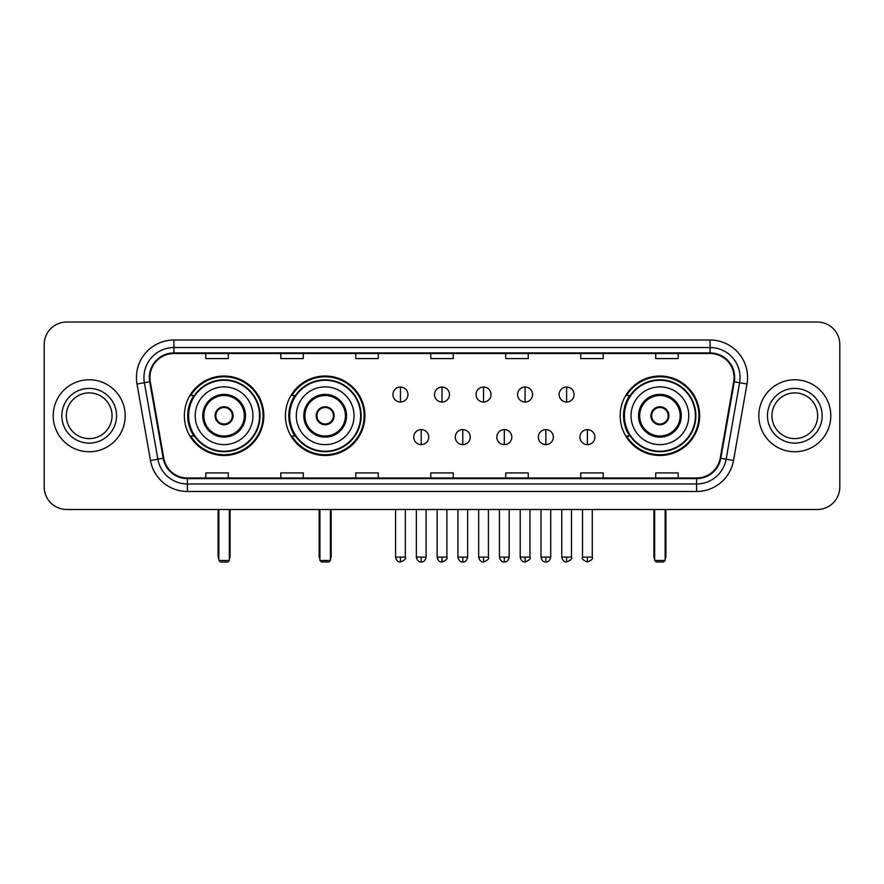 <?xml version="1.0" encoding="UTF-8"?>
<svg xmlns="http://www.w3.org/2000/svg" width="884" height="884" viewBox="0 0 884 884"><rect width="100%" height="100%" fill="white"/><g stroke="black" fill="none" stroke-linecap="round" stroke-linejoin="round"><path stroke-width="1.33" d="M620.17 415.756A39.747 39.747 0 0 0 659.906 455.492A39.747 39.747 0 0 0 699.653 415.756A39.747 39.747 0 0 0 659.906 376.009A39.747 39.747 0 0 0 620.17 415.756M285.433 415.756A39.747 39.747 0 0 0 325.168 455.492A39.747 39.747 0 0 0 364.915 415.756A39.747 39.747 0 0 0 325.168 376.009A39.747 39.747 0 0 0 285.433 415.756M184.347 415.756A39.747 39.747 0 0 0 224.094 455.492A39.747 39.747 0 0 0 263.83 415.756A39.747 39.747 0 0 0 224.094 376.009A39.747 39.747 0 0 0 184.347 415.756M193.883 436A36.366 36.366 0 0 1 193.883 395.513M294.958 436A36.366 36.366 0 0 1 294.958 395.513M629.695 436A36.366 36.366 0 0 1 629.695 395.513M44.2 344.517L44.2 486.996A22.498 22.498 0 0 0 66.698 509.482L817.302 509.482A22.498 22.498 0 0 0 839.8 486.996L839.8 344.517A22.498 22.498 0 0 0 817.302 322.019L66.698 322.019A22.498 22.498 0 0 0 44.2 344.517L44.2 486.996M53.195 415.756A35.99 35.99 0 0 0 89.196 451.746A35.99 35.99 0 0 0 125.185 415.756A35.99 35.99 0 0 0 89.196 379.766A35.99 35.99 0 0 0 53.195 415.756A35.99 35.99 0 0 0 89.196 451.746A35.99 35.99 0 0 0 125.185 415.756A35.99 35.99 0 0 0 89.196 379.766A35.99 35.99 0 0 0 53.195 415.756M758.815 415.756A35.99 35.99 0 0 0 794.804 451.746A35.99 35.99 0 0 0 830.805 415.756A35.99 35.99 0 0 0 794.804 379.766A35.99 35.99 0 0 0 758.815 415.756A35.99 35.99 0 0 0 794.804 451.746A35.99 35.99 0 0 0 830.805 415.756A35.99 35.99 0 0 0 794.804 379.766A35.99 35.99 0 0 0 758.815 415.756M149.926 377.512A24.001 24.001 0 0 1 173.927 353.512L710.073 353.512A24.001 24.001 0 0 1 733.709 381.678L720.217 458.166A24.001 24.001 0 0 1 696.592 477.99L187.408 477.99A24.001 24.001 0 0 1 163.783 458.166L150.291 381.678A24.001 24.001 0 0 1 149.926 377.512M149.33 377.512A24.597 24.597 0 0 0 149.705 381.789L163.186 458.266A24.597 24.597 0 0 0 187.408 478.598L696.592 478.598A24.597 24.597 0 0 0 720.814 458.266L734.295 381.789A24.597 24.597 0 0 0 710.073 352.915L173.927 352.915A24.597 24.597 0 0 0 149.33 377.512M136.998 384.021A37.493 37.493 0 0 1 173.927 340.02L710.073 340.02A37.493 37.493 0 0 1 747.002 384.021L733.51 460.509A37.493 37.493 0 0 1 696.592 491.493L187.408 491.493A37.493 37.493 0 0 1 150.49 460.509L136.998 384.021L144.39 382.717A29.99 29.99 0 0 1 173.927 347.522L710.073 347.522A29.99 29.99 0 0 1 739.61 382.717L726.129 459.205A29.99 29.99 0 0 1 696.592 483.99L187.408 483.99A29.99 29.99 0 0 1 157.871 459.205L144.39 382.717A29.99 29.99 0 0 1 143.926 377.512M817.302 322.019L66.698 322.019M66.698 509.482L817.302 509.482M839.8 486.996L839.8 344.517M720.814 458.266L726.129 459.205L739.61 382.717L747.002 384.021M430.751 353.512L430.751 358.595L453.249 358.595L453.249 353.512M355.766 353.512L355.766 358.595L378.264 358.595L378.264 353.512M280.78 353.512L280.78 358.595L303.278 358.595L303.278 353.512M205.795 353.512L205.795 358.595L228.293 358.595L228.293 353.512M505.736 353.512L505.736 358.595L528.234 358.595L528.234 353.512M580.722 353.512L580.722 358.595L603.219 358.595L603.219 353.512M655.707 353.512L655.707 358.595L678.205 358.595L678.205 353.512M453.249 477.99L453.249 472.918L430.751 472.918L430.751 477.99M378.264 477.99L378.264 472.918L355.766 472.918L355.766 477.99M303.278 477.99L303.278 472.918L280.78 472.918L280.78 477.99M228.293 477.99L228.293 472.918L205.795 472.918L205.795 477.99M528.234 477.99L528.234 472.918L505.736 472.918L505.736 477.99M603.219 477.99L603.219 472.918L580.722 472.918L580.722 477.99M678.205 477.99L678.205 472.918L655.707 472.918L655.707 477.99M112.047 415.756A22.851 22.851 0 0 0 89.196 392.894A22.851 22.851 0 0 0 66.333 415.756A22.851 22.851 0 0 0 89.196 438.608A22.851 22.851 0 0 0 112.047 415.756A22.851 22.851 0 0 1 89.196 438.608A22.851 22.851 0 0 1 66.333 415.756M195.22 415.756A28.874 28.874 0 0 1 224.094 386.883A28.874 28.874 0 0 1 252.957 415.756A28.874 28.874 0 0 1 224.094 444.63A28.874 28.874 0 0 1 195.22 415.756A28.874 28.874 0 0 0 224.094 444.63A28.874 28.874 0 0 0 252.957 415.756M203.85 415.756A20.244 20.244 0 0 0 224.094 436A20.244 20.244 0 0 0 244.338 415.756A20.244 20.244 0 0 0 224.094 395.513A20.244 20.244 0 0 0 203.85 415.756M194.336 395.513A35.99 35.99 0 0 0 194.336 436M259.565 415.756A35.471 35.471 0 0 0 224.094 380.286A35.471 35.471 0 0 0 188.623 415.756A35.471 35.471 0 0 0 224.094 451.227A35.471 35.471 0 0 0 259.565 415.756M215.088 415.756A8.995 8.995 0 0 0 224.094 424.751A8.995 8.995 0 0 0 233.089 415.756A8.995 8.995 0 0 0 224.094 406.762A8.995 8.995 0 0 0 215.088 415.756M263.078 415.756A38.995 38.995 0 0 1 190.767 436L194.381 436A35.957 35.957 0 0 0 247.874 442.718A35.957 35.957 0 0 0 247.874 388.794A35.957 35.957 0 0 0 194.381 395.513L190.767 395.513A38.995 38.995 0 0 1 263.078 415.756M215.376 413.502L215.685 413.502A8.696 8.696 0 0 1 232.492 413.502L232.028 413.502A8.243 8.243 0 0 1 224.094 424A8.243 8.243 0 0 1 216.16 413.502A8.243 8.243 0 0 1 232.028 413.502L232.801 413.502M232.801 417.999L232.492 417.999A8.696 8.696 0 0 1 215.685 417.999L215.376 417.999M218.845 509.482L218.845 560.478L229.343 560.478L229.343 509.482M218.845 560.478L220.337 561.981L227.84 561.981L229.343 560.478M296.306 415.756A28.874 28.874 0 0 1 325.168 386.883A28.874 28.874 0 0 1 354.042 415.756A28.874 28.874 0 0 1 325.168 444.63A28.874 28.874 0 0 1 296.306 415.756A28.874 28.874 0 0 0 325.168 444.63A28.874 28.874 0 0 0 354.042 415.756M304.925 415.756A20.244 20.244 0 0 0 325.168 436A20.244 20.244 0 0 0 345.423 415.756A20.244 20.244 0 0 0 325.168 395.513A20.244 20.244 0 0 0 304.925 415.756M295.411 395.513A35.99 35.99 0 0 0 295.411 436M360.639 415.756A35.471 35.471 0 0 0 325.168 380.286A35.471 35.471 0 0 0 289.709 415.756A35.471 35.471 0 0 0 325.168 451.227A35.471 35.471 0 0 0 360.639 415.756M316.174 415.756A8.995 8.995 0 0 0 325.168 424.751A8.995 8.995 0 0 0 334.174 415.756A8.995 8.995 0 0 0 325.168 406.762A8.995 8.995 0 0 0 316.174 415.756M364.164 415.756A38.995 38.995 0 0 1 291.853 436L295.466 436A35.957 35.957 0 0 0 348.959 442.718A35.957 35.957 0 0 0 348.959 388.794A35.957 35.957 0 0 0 295.466 395.513L291.853 395.513A38.995 38.995 0 0 1 364.164 415.756M316.461 413.502L316.77 413.502A8.696 8.696 0 0 1 333.577 413.502L333.113 413.502A8.243 8.243 0 0 1 325.168 424A8.243 8.243 0 0 1 317.234 413.502A8.243 8.243 0 0 1 333.113 413.502L333.887 413.502M333.887 417.999L333.577 417.999A8.696 8.696 0 0 1 316.77 417.999L316.461 417.999M319.92 509.482L319.92 560.478L330.417 560.478L330.417 509.482M319.92 560.478L321.422 561.981L328.925 561.981L330.417 560.478M631.043 415.756A28.874 28.874 0 0 1 659.906 386.883A28.874 28.874 0 0 1 688.78 415.756A28.874 28.874 0 0 1 659.906 444.63A28.874 28.874 0 0 1 631.043 415.756A28.874 28.874 0 0 0 659.906 444.63A28.874 28.874 0 0 0 688.78 415.756M639.662 415.756A20.244 20.244 0 0 0 659.906 436A20.244 20.244 0 0 0 680.15 415.756A20.244 20.244 0 0 0 659.906 395.513A20.244 20.244 0 0 0 639.662 415.756M630.148 395.513A35.99 35.99 0 0 0 630.148 436M695.376 415.756A35.471 35.471 0 0 0 659.906 380.286A35.471 35.471 0 0 0 624.436 415.756A35.471 35.471 0 0 0 659.906 451.227A35.471 35.471 0 0 0 695.376 415.756M650.911 415.756A8.995 8.995 0 0 0 659.906 424.751A8.995 8.995 0 0 0 668.912 415.756A8.995 8.995 0 0 0 659.906 406.762A8.995 8.995 0 0 0 650.911 415.756M698.901 415.756A38.995 38.995 0 0 1 626.579 436L630.193 436A35.957 35.957 0 0 0 683.697 442.718A35.957 35.957 0 0 0 683.697 388.794A35.957 35.957 0 0 0 630.193 395.513L626.579 395.513A38.995 38.995 0 0 1 698.901 415.756M651.199 413.502L651.508 413.502A8.696 8.696 0 0 1 668.315 413.502L667.84 413.502A8.243 8.243 0 0 1 659.906 424A8.243 8.243 0 0 1 651.972 413.502A8.243 8.243 0 0 1 667.84 413.502L668.624 413.502M668.624 417.999L667.84 417.999A8.243 8.243 0 0 1 651.972 417.999L651.199 417.999M667.84 417.999L668.315 417.999A8.696 8.696 0 0 1 651.508 417.999L651.972 417.999M654.657 509.482L654.657 560.478L665.155 560.478L665.155 509.482M654.657 560.478L656.16 561.981L663.663 561.981L665.155 560.478M817.667 415.756A22.851 22.851 0 0 0 794.804 392.894A22.851 22.851 0 0 0 771.953 415.756A22.851 22.851 0 0 0 794.804 438.608A22.851 22.851 0 0 0 817.667 415.756A22.851 22.851 0 0 1 794.804 438.608A22.851 22.851 0 0 1 771.953 415.756M400.463 387.037A7.503 7.503 0 0 0 392.96 394.529A7.503 7.503 0 0 0 400.463 402.032A7.503 7.503 0 0 0 407.955 394.529A7.503 7.503 0 0 0 400.463 387.037L400.463 402.032A7.503 7.503 0 0 0 407.955 394.529A7.503 7.503 0 0 0 400.463 387.037M442 387.037A7.503 7.503 0 0 0 434.497 394.529A7.503 7.503 0 0 0 442 402.032A7.503 7.503 0 0 0 449.503 394.529A7.503 7.503 0 0 0 442 387.037L442 402.032A7.503 7.503 0 0 0 449.503 394.529A7.503 7.503 0 0 0 442 387.037M483.537 387.037A7.503 7.503 0 0 0 476.045 394.529A7.503 7.503 0 0 0 483.537 402.032A7.503 7.503 0 0 0 491.04 394.529A7.503 7.503 0 0 0 483.537 387.037L483.537 402.032A7.503 7.503 0 0 0 491.04 394.529A7.503 7.503 0 0 0 483.537 387.037M525.085 387.037A7.503 7.503 0 0 0 517.582 394.529A7.503 7.503 0 0 0 525.085 402.032A7.503 7.503 0 0 0 532.588 394.529A7.503 7.503 0 0 0 525.085 387.037L525.085 402.032A7.503 7.503 0 0 0 532.588 394.529A7.503 7.503 0 0 0 525.085 387.037M566.622 387.037A7.503 7.503 0 0 0 559.13 394.529A7.503 7.503 0 0 0 566.622 402.032A7.503 7.503 0 0 0 574.125 394.529A7.503 7.503 0 0 0 566.622 387.037L566.622 402.032A7.503 7.503 0 0 0 574.125 394.529A7.503 7.503 0 0 0 566.622 387.037M421.226 429.624A7.503 7.503 0 0 0 413.734 437.127A7.503 7.503 0 0 0 421.226 444.63A7.503 7.503 0 0 0 428.729 437.127A7.503 7.503 0 0 0 421.226 429.624L421.226 444.63A7.503 7.503 0 0 0 428.729 437.127A7.503 7.503 0 0 0 421.226 429.624M462.774 429.624A7.503 7.503 0 0 0 455.271 437.127A7.503 7.503 0 0 0 462.774 444.63A7.503 7.503 0 0 0 470.266 437.127A7.503 7.503 0 0 0 462.774 429.624L462.774 444.63A7.503 7.503 0 0 0 470.266 437.127A7.503 7.503 0 0 0 462.774 429.624M504.311 429.624A7.503 7.503 0 0 0 496.819 437.127A7.503 7.503 0 0 0 504.311 444.63A7.503 7.503 0 0 0 511.814 437.127A7.503 7.503 0 0 0 504.311 429.624L504.311 444.63A7.503 7.503 0 0 0 511.814 437.127A7.503 7.503 0 0 0 504.311 429.624M545.859 429.624A7.503 7.503 0 0 0 538.356 437.127A7.503 7.503 0 0 0 545.859 444.63A7.503 7.503 0 0 0 553.351 437.127A7.503 7.503 0 0 0 545.859 429.624L545.859 444.63A7.503 7.503 0 0 0 553.351 437.127A7.503 7.503 0 0 0 545.859 429.624M587.396 429.624A7.503 7.503 0 0 0 579.904 437.127A7.503 7.503 0 0 0 587.396 444.63A7.503 7.503 0 0 0 594.899 437.127A7.503 7.503 0 0 0 587.396 429.624L587.396 444.63A7.503 7.503 0 0 0 594.899 437.127A7.503 7.503 0 0 0 587.396 429.624M710.073 340.02L710.073 352.915M144.39 382.717L149.705 381.789M187.408 491.493L187.408 478.598M696.592 478.598L696.592 491.493M150.49 460.509L163.186 458.266M734.295 381.789L739.61 382.717M173.927 340.02L173.927 352.915M726.129 459.205L733.51 460.509M116.544 415.756A27.36 27.36 0 0 0 89.196 388.396A27.36 27.36 0 0 0 61.836 415.756A27.36 27.36 0 0 0 89.196 443.105A27.36 27.36 0 0 0 116.544 415.756M245.465 415.756A21.371 21.371 0 0 0 224.094 394.386A21.371 21.371 0 0 0 202.723 415.756A21.371 21.371 0 0 0 224.094 437.127A21.371 21.371 0 0 0 245.465 415.756M218.094 509.482L218.094 555.981L218.845 555.981M229.343 555.981L230.094 555.981L230.094 509.482M346.539 415.756A21.371 21.371 0 0 0 325.168 394.386A21.371 21.371 0 0 0 303.798 415.756A21.371 21.371 0 0 0 325.168 437.127A21.371 21.371 0 0 0 346.539 415.756M319.168 509.482L319.168 555.981L319.92 555.981M330.417 555.981L331.168 555.981L331.168 509.482M681.277 415.756A21.371 21.371 0 0 0 659.906 394.386A21.371 21.371 0 0 0 638.535 415.756A21.371 21.371 0 0 0 659.906 437.127A21.371 21.371 0 0 0 681.277 415.756M653.906 509.482L653.906 555.981L654.657 555.981M665.155 555.981L665.906 555.981L665.906 509.482M822.164 415.756A27.36 27.36 0 0 0 794.804 388.396A27.36 27.36 0 0 0 767.456 415.756A27.36 27.36 0 0 0 794.804 443.105A27.36 27.36 0 0 0 822.164 415.756M400.463 557.108L395.579 557.108C396.43 560.578 398.054 562.202 400.463 561.981L400.463 557.108L405.336 557.108L405.336 509.482M442 557.108L437.127 557.108C437.978 560.578 439.602 562.202 442 561.981L442 557.108L446.873 557.108L446.873 509.482M483.537 557.108L478.664 557.108C479.515 560.578 481.139 562.202 483.537 561.981L483.537 557.108L488.421 557.108L488.421 509.482M525.085 557.108L520.212 557.108C521.063 560.578 522.687 562.202 525.085 561.981L525.085 557.108L529.958 557.108L529.958 509.482M566.622 557.108L561.749 557.108C562.6 560.578 564.224 562.202 566.622 561.981L566.622 557.108L571.506 557.108L571.506 509.482M421.226 557.108L416.353 557.108C417.204 560.578 418.828 562.202 421.226 561.981L421.226 557.108L426.099 557.108L426.099 509.482M462.774 557.108L457.901 557.108C458.752 560.578 460.376 562.202 462.774 561.981L462.774 557.108L467.647 557.108L467.647 509.482M504.311 557.108L499.438 557.108C500.289 560.578 501.913 562.202 504.311 561.981L504.311 557.108L509.184 557.108L509.184 509.482M545.859 557.108L540.986 557.108C541.837 560.578 543.461 562.202 545.859 561.981L545.859 557.108L550.732 557.108L550.732 509.482M587.396 557.108L582.523 557.108C581.539 558.666 583.164 560.29 587.396 561.981L587.396 557.108L592.269 557.108L592.269 509.482M218.094 555.981A6 6 0 0 0 218.845 558.887M229.343 558.887A6 6 0 0 0 230.094 555.981M319.168 555.981A6 6 0 0 0 319.92 558.887M330.417 558.887A6 6 0 0 0 331.168 555.981M653.906 555.981A6 6 0 0 0 654.657 558.887M665.155 558.887A6 6 0 0 0 665.906 555.981M395.579 557.108L395.579 509.482M405.336 557.108C406.32 558.666 404.695 560.29 400.463 561.981M437.127 557.108L437.127 509.482M446.873 557.108C447.868 558.666 446.243 560.29 442 561.981M478.664 557.108L478.664 509.482M488.421 557.108C489.404 558.666 487.78 560.29 483.537 561.981M520.212 557.108L520.212 509.482M529.958 557.108C530.952 558.666 529.328 560.29 525.085 561.981M561.749 557.108L561.749 509.482M571.506 557.108C572.489 558.666 570.865 560.29 566.622 561.981M416.353 557.108L416.353 509.482M426.099 557.108C425.248 560.578 423.624 562.202 421.226 561.981M457.901 557.108L457.901 509.482M467.647 557.108C466.796 560.578 465.172 562.202 462.774 561.981M499.438 557.108L499.438 509.482M509.184 557.108C508.333 560.578 506.709 562.202 504.311 561.981M540.986 557.108L540.986 509.482M550.732 557.108C549.881 560.578 548.257 562.202 545.859 561.981M582.523 557.108L582.523 509.482M592.269 557.108C593.263 558.666 591.639 560.29 587.396 561.981"/></g></svg>

